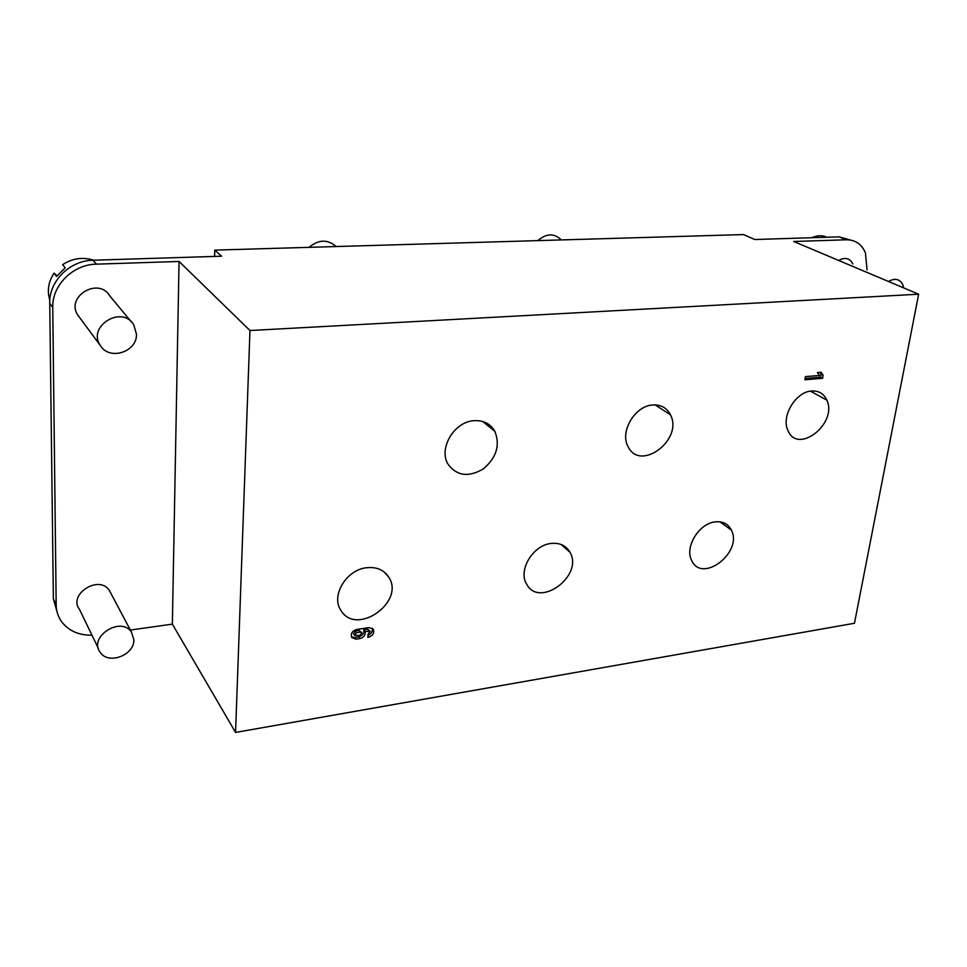<?xml version="1.0" encoding="UTF-8"?>
<svg xmlns="http://www.w3.org/2000/svg" width="967" height="967" viewBox="0 0 967 967"><rect width="100%" height="100%" fill="white"/><g stroke="black" fill="none" stroke-linecap="round" stroke-linejoin="round"><path stroke-width="1.45" d="M360.147 635.367L361.779 632.684L360.365 632.128L356.388 632.732L354.768 635.416L360.147 635.367M353.571 633.893L355.046 631.04L356.388 632.732M361.622 632.491L359.023 630.436L355.046 631.04M819.448 375.474L817.393 372.549L821.104 372.247L823.135 375.172L822.591 378.302L804.895 379.753L805.438 376.61L819.448 375.474M822.591 378.302L820.548 377.215L805.112 378.484M823.135 375.172L821.092 374.096L820.548 377.215M821.092 374.096L819.871 372.343M366.711 567.714C376.586 566.747 383.923 569.853 388.71 577.057C405.56 601.933 356.291 636.697 340.94 610.419C330.569 595.914 346.404 569.575 366.711 567.714M715.242 521.878C722.784 521.153 728.163 523.884 731.366 530.073C743.152 552.205 702.139 583.959 691.707 560.534C684.31 547.431 698.984 523.268 715.242 521.878M551.166 543.454C559.772 542.62 566.021 545.533 569.938 552.205C583.995 575.643 539.223 608.799 526.568 584.02C517.841 570.252 533.059 545.062 551.166 543.454M474.06 420.681C483.476 420.174 490.402 423.703 494.838 431.27C500.338 445.195 496.482 457.742 483.295 468.922C468.596 477.541 456.859 475.982 448.084 464.233C438.172 448.615 454.248 421.564 474.06 420.681M652.761 404.98C660.957 404.544 666.855 407.82 670.457 414.795C683.705 439.719 639.791 472.585 627.946 446.331C619.642 431.572 635.101 405.705 652.761 404.98M811.664 391.006C818.844 390.632 823.896 393.678 826.845 400.133C837.881 423.582 797.618 455.131 787.9 430.4C780.901 416.414 795.805 391.611 811.664 391.006M888.492 281.482C895.091 277.783 899.902 278.943 902.888 284.951L903.613 287.864M838.655 260.461C845.061 256.944 849.775 258.092 852.797 263.931M93.714 260.22C82.836 256.811 72.477 258.274 62.662 264.632L65.188 267.847L56.557 276.417L54.079 273.141L57.005 275.776M54.079 273.141C48.362 281.748 46.948 290.777 49.825 300.254M53.064 573.709L53.245 588.528M136.468 334.195C137.241 351.928 109.537 360.909 100.447 345.654C86.631 326.508 121.939 304.605 133.76 324.827L136.468 334.195M79.101 316.838L78.097 315.472C64.813 297.074 98.38 276.489 109.779 295.878L131.21 321.757M133.857 639.755C134.594 655.01 108.606 665.054 100.35 652.532C87.852 637.12 120.815 615.677 131.476 632.14L133.857 639.755M98.344 648.373L79.584 609.548C67.533 594.56 98.985 574.374 109.295 590.341L110.842 593.267M130.364 630.049L172.356 624.138L179.052 261.465L96.41 264.148C73.081 264.378 51.94 285.301 52.75 307.506L56.183 604.943C56.304 611.337 58.201 617.043 61.888 622.059C68.983 630.992 79.016 635.367 91.974 635.186M57.561 613.622L53.366 598.791L49.74 303.239C48.93 281.179 69.902 260.437 93.074 260.232L96.41 264.148M172.356 624.138L235.561 732.43L854.465 623.268L918.65 294.21L249.97 330.521L235.561 732.43M179.052 261.465L249.97 330.521M826.833 237.253C822.264 235.114 817.272 235.271 811.857 237.725M867.048 269.914L865.417 252.798C861.694 244.155 855.348 239.816 846.367 239.78L793.689 241.484L918.65 294.21M846.367 239.78L839.126 236.867L850.501 240.058M214.614 256.424L214.783 250.115L221.636 256.207L93.074 260.232M309.077 247.334C318.59 239.405 327.632 239.139 336.202 246.537M537.857 240.614C546.488 233.252 554.284 233.023 561.283 239.925M839.126 236.867L754.792 239.514L743.43 234.57L214.783 250.115M367.859 637.374L368.076 634.147L370.264 631.391L365.188 631.403C365.635 634.993 363.894 637.386 359.942 638.595L355.953 639.199L351.722 637.543C350.465 633.723 352.097 631.04 356.605 629.493L369.092 627.607L373.274 629.275C374.495 633.071 372.887 635.742 368.427 637.289L367.859 637.374M372.21 628.199C372.899 631.378 371.497 633.76 368.004 635.367M365.188 631.403L363.822 629.71C364.281 633.3 362.54 635.694 358.588 636.89L354.623 637.495L351.384 636.854M370.095 631.185L367.508 629.154L363.822 629.71M360.365 632.128L359.023 630.436M56.183 604.943L53.366 598.791M52.75 307.506L49.74 303.239M368.427 637.289L367.907 636.637M354.623 637.495L355.953 639.199M358.588 636.89L359.942 638.595M367.508 629.154L368.874 630.835M354.768 635.416L353.426 633.711M388.71 577.057L384.262 572.041M731.366 530.073L719.919 521.842M569.938 552.205L561.078 544.469M494.838 431.27L482.702 421.491M670.457 414.795L655.191 404.907M826.845 400.133L810.443 391.151M78.097 315.472L100.447 345.654M109.295 590.341L131.476 632.14M372.742 628.623L373.274 629.275"/></g></svg>

